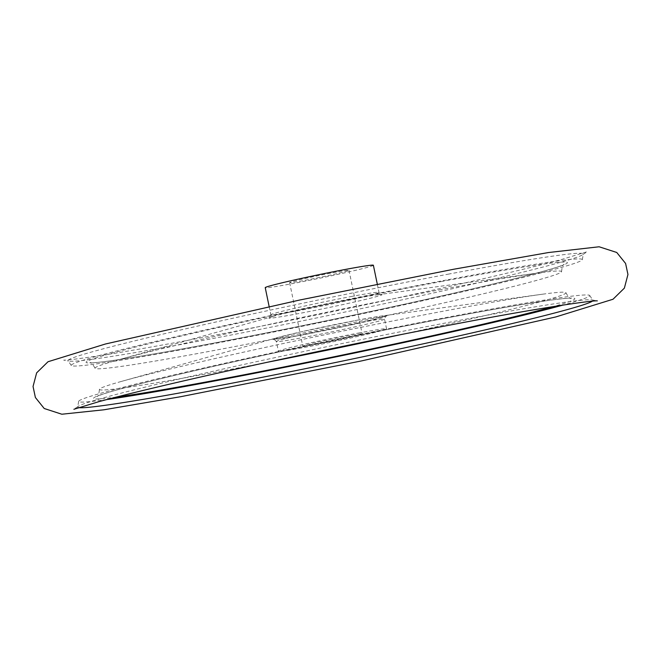 <?xml version="1.0" encoding="UTF-8"?>
<svg xmlns="http://www.w3.org/2000/svg" width="661" height="661" viewBox="0 0 661 661"><rect width="100%" height="100%" fill="white"/><g stroke="black" fill="none" stroke-linecap="round" stroke-linejoin="round"><path stroke-width="0.5" stroke-dasharray="3.31 2.48" d="M305.208 280.264A30.315 0.992 168.3 0 0 349 270.308A30.315 0.992 168.3 0 0 333.408 272.646A30.315 0.992 168.3 0 0 289.617 282.602A30.315 0.992 168.3 0 0 305.208 280.264M346.579 336.226A30.315 0.992 -11.7 0 1 362.162 333.888A30.315 0.992 -11.7 0 1 332.673 341.01A30.315 0.992 -11.7 0 1 302.788 346.19A30.315 0.992 -11.7 0 1 346.579 336.226M358.155 333.103A55.218 1.809 -11.7 0 1 386.553 328.839A55.218 1.809 -11.7 0 1 332.838 341.811A55.218 1.809 -11.7 0 1 278.397 351.239A55.218 1.809 -11.7 0 1 358.155 333.103M267.589 362.22A238.216 7.808 -11.7 0 1 99.431 389.403A238.216 7.808 -11.7 0 1 121.004 381.537A238.216 7.808 -11.7 0 1 443.481 311.166A238.216 7.808 -11.7 0 1 543.036 294.137A238.216 7.808 -11.7 0 1 565.956 292.79A238.216 7.808 -11.7 0 1 400.83 334.623M106.892 399.533A260.955 8.552 -11.7 0 1 78.7 401.318A260.955 8.552 -11.7 0 1 455.594 315.727A260.955 8.552 -11.7 0 1 589.719 295.492A260.955 8.552 -11.7 0 1 563.139 305.043M78.568 407.589A263.119 8.618 -11.7 0 1 77.659 406.986A263.119 8.618 -11.7 0 1 78.023 406.498A263.119 8.618 -11.7 0 1 457.685 320.684A263.119 8.618 -11.7 0 1 592.396 299.978A263.119 8.618 -11.7 0 1 592.917 300.276A263.119 8.618 -11.7 0 1 592.33 301.193M448.059 274.199A263.119 8.618 -11.7 0 1 583.341 254.022A263.119 8.618 -11.7 0 1 582.977 254.502A263.119 8.618 -11.7 0 1 327.435 315.702A263.119 8.618 -11.7 0 1 68.604 361.03A263.119 8.618 -11.7 0 1 68.083 360.724A263.119 8.618 -11.7 0 1 448.059 274.199M448.133 279.694A260.955 8.552 -11.7 0 1 582.3 259.682A260.955 8.552 -11.7 0 1 328.5 320.858A260.955 8.552 -11.7 0 1 71.289 365.508A260.955 8.552 -11.7 0 1 448.133 279.694M439.094 289.972A238.216 7.808 -11.7 0 1 538.649 272.943A238.216 7.808 -11.7 0 1 561.569 271.597A238.216 7.808 -11.7 0 1 329.889 327.55A238.216 7.808 -11.7 0 1 95.044 368.21A238.216 7.808 -11.7 0 1 116.617 360.344A238.216 7.808 -11.7 0 1 439.094 289.972M373.382 265.259A55.218 1.809 -11.7 0 1 319.676 278.223A55.218 1.809 -11.7 0 1 265.235 287.651M356.139 323.361A55.218 1.809 -11.7 0 1 384.537 319.098A55.218 1.809 -11.7 0 1 330.822 332.07A55.218 1.809 -11.7 0 1 276.381 341.497A55.218 1.809 -11.7 0 1 356.139 323.361M356.981 320.23A58.251 1.909 -11.7 0 1 381.331 316.065A58.251 1.909 -11.7 0 1 330.277 329.418A58.251 1.909 -11.7 0 1 278.124 337.44A58.251 1.909 -11.7 0 1 356.981 320.23M116.361 397.079A245.793 8.056 -11.7 0 1 168.861 376.745A245.793 8.056 -11.7 0 1 448.546 317.635A245.793 8.056 -11.7 0 1 553.464 306.564M441.085 281.603A245.793 8.056 -11.7 0 1 453.049 293.368A245.793 8.056 -11.7 0 1 86.178 362.492A245.793 8.056 -11.7 0 1 441.085 281.603M352.387 299.061A57.821 1.892 -11.7 0 1 376.547 294.922A57.821 1.892 -11.7 0 1 325.881 308.175A57.821 1.892 -11.7 0 1 274.108 316.14A57.821 1.892 -11.7 0 1 352.387 299.061M350.611 296.64A55.218 1.809 -11.7 0 1 379.001 292.377A55.218 1.809 -11.7 0 1 325.295 305.349A55.218 1.809 -11.7 0 1 270.853 314.776A55.218 1.809 -11.7 0 1 350.611 296.64M289.617 282.602L302.788 346.19M349 270.308L362.162 333.888M386.553 328.839L384.537 319.098L385.66 316.322L348.876 325.443L300.838 335.218L274.249 339.39L276.381 341.497L278.397 351.239M543.036 294.137L381.331 316.065L356.932 320.238L300.606 331.929L278.124 337.44L121.004 381.537M565.956 292.79C568.419 297.21 570.162 299.028 571.178 298.251L565.742 298.433C547.391 300.028 508.284 306.44 448.414 317.66C372.267 331.979 273.365 352.586 201.357 369.152C150.444 380.876 117.278 389.329 101.868 394.501L96.803 396.484C98.051 396.798 98.927 394.435 99.431 389.403M78.7 401.318L77.659 406.986M589.719 295.492L592.917 300.276M592.396 299.978L597.321 300.879M78.023 406.498L73.858 409.291M582.977 254.502L587.142 251.717L562.057 259.352C543.474 264.383 518.174 270.622 486.157 278.066C435.343 289.849 378.406 302.234 315.347 315.223C234.837 331.797 156.541 346.587 109.255 354.164C82.228 358.361 67.034 360.344 63.679 360.121L68.604 361.03M582.3 259.682L583.341 254.022M71.289 365.508L68.083 360.724M561.569 271.597C562.073 266.565 562.949 264.21 564.197 264.516L559.132 266.499C543.722 271.671 510.556 280.124 459.643 291.848C418.016 301.391 372.325 311.298 322.576 321.568C258.368 334.788 203.224 345.397 157.144 353.404C120.889 359.609 98.803 362.74 90.896 362.79L89.822 362.749C90.821 361.964 92.557 363.781 95.044 368.21M269.134 306.514L270.853 314.776L269.721 317.553L274.108 316.14L116.617 360.344M377.291 284.114L379.001 292.377L381.133 294.476L376.547 294.922L538.649 272.943"/><path stroke-width="0.99" d="M400.83 334.623A238.216 7.808 -11.7 0 1 267.589 362.22M563.139 305.043A260.955 8.552 -11.7 0 1 335.97 356.89A260.955 8.552 -11.7 0 1 106.892 399.533M592.33 301.193A263.119 8.618 -11.7 0 1 337.06 362.187A263.119 8.618 -11.7 0 1 78.568 407.589M269.134 306.514L265.235 287.651A55.218 1.809 -11.7 0 1 344.992 269.514A55.218 1.809 -11.7 0 1 373.382 265.259L377.291 284.114M553.464 306.564A245.793 8.056 -11.7 0 1 335.862 356.403A245.793 8.056 -11.7 0 1 116.361 397.079M597.296 300.879L597.321 300.879C593.429 300.201 540.293 307.795 463.923 322.411C374.233 339.258 256.253 363.963 174.843 382.934C142.826 390.378 117.526 396.617 98.943 401.648L73.892 409.275M453.9 269.209L300.086 299.945L105.463 343.993L48.022 361.732L36.644 372.854L33.05 386.487L35.388 397.509L44.221 408.506L61.837 414.224L103.909 409.795L180.577 396.724L361.319 360.964L555.777 316.95L613.011 299.251L624.372 288.122L627.95 274.48L625.595 263.466L616.754 252.477L599.114 246.776L548.432 252.543L453.9 269.209"/></g></svg>
